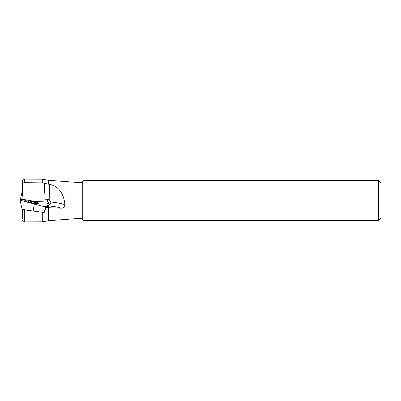 <?xml version="1.0" encoding="UTF-8"?>
<svg xmlns="http://www.w3.org/2000/svg" width="401" height="401" viewBox="0 0 401 401"><rect width="100%" height="100%" fill="white"/><g stroke="black" fill="none" stroke-linecap="round" stroke-linejoin="round"><path stroke-width="0.6" d="M22.331 184.595C22.436 183.427 23.103 182.786 24.336 182.666L42.09 182.861L42.09 179.187L24.336 179.087C23.514 178.836 22.842 179.503 22.331 181.077L22.331 185.483L22.867 187.934L22.937 199.593M48.847 206.315L48.727 205.187L50.025 204.37L50.797 202.585L50.787 201.974L49.203 199.638A3.023 2.772 -144.3 0 0 48.962 199.513L43.899 199.061L44.752 183.307L42.09 182.861M42.295 212.385L42.295 221.793L48.576 220.71L48.576 207.713L61.163 208.164C63.483 208.084 64.726 206.961 64.897 204.796C64.165 194.966 59.238 185.949 49.393 184.385L44.752 183.307M48.937 206.144L47.273 206.61L46.977 207.683L45.99 207.989M48.576 207.713L46.977 207.683M22.331 181.077L22.331 191.979L22.867 192.34L22.937 193.312M22.331 219.016L22.331 209.342L22.331 219.016M45.975 208.029L44.165 212.535L43.463 212.46M48.767 207.718L48.767 220.69L81.027 218.289L81.027 182.711L48.767 180.31L48.767 184.249M82.27 219.663L82.27 181.337L83.017 180.59L83.017 220.41L82.27 219.663M378.459 180.59L378.459 220.41L380.95 217.923L380.95 183.077L378.459 180.59L83.017 180.59M22.937 198.941L43.899 199.061M44.847 208.936L45.554 207.011M43.899 211.863L44.165 212.535M47.273 206.61L46.566 206.931M47.569 205.342L48.727 205.187M31.348 201.367A3.113 0.506 -171.2 0 1 31.549 201.212A3.113 0.506 -171.2 0 1 34.501 201.327A3.113 0.506 -171.2 0 1 37.348 202.114A3.113 0.506 -171.2 0 1 34.902 202.41A3.113 0.506 -171.2 0 1 31.348 201.367M36.972 201.969L36.967 202.264L36.972 201.969L34.421 201.337A2.977 0.486 -171.2 0 1 36.972 201.969A2.977 0.486 -171.2 0 1 37.218 202.405A2.977 0.486 -171.2 0 1 36.972 202.46A2.977 0.486 -171.2 0 1 34.421 202.325A2.977 0.486 -171.2 0 1 31.874 201.693A2.977 0.486 -171.2 0 1 31.584 201.533A2.977 0.486 -171.2 0 1 31.874 201.202A2.977 0.486 -171.2 0 1 34.421 201.337L33.714 201.457L33.604 202.179L33.709 201.518M37.348 202.114A6.967 6.967 0 0 1 38.481 203.056A4.296 0.702 -171.2 0 1 38.551 203.217A4.296 0.702 -171.2 0 1 34.255 203.262A4.296 0.702 -171.2 0 1 30.065 201.919A4.296 0.702 -171.2 0 1 30.065 201.898A4.296 0.702 -171.2 0 1 30.185 201.768A6.967 6.967 0 0 1 31.549 201.212M36.967 202.264L36.917 202.515M31.869 201.748L31.874 201.202L32.551 201.432L32.476 201.904M31.829 201.487L31.874 201.202M33.714 201.492L32.551 201.432M32.511 201.392L32.436 201.893M36.28 201.964L36.2 202.49M22.937 191.442L22.085 191.838L22.712 193.142M20.391 201.497L20.135 200.5M43.594 212.415L27.057 210.234L22.085 209.162L20.05 200.169L34.28 204.109L34.255 203.718C37.158 204.109 38.752 204.084 39.037 203.643L38.551 203.217L38.441 203.934M31.679 203.202A4.827 0.787 -171.2 0 1 29.479 202.184A4.827 0.787 -171.2 0 1 30.065 201.904L29.468 202.194L31.413 203.132M32.326 203.357L34.255 203.718M38.551 203.222A4.827 0.787 -171.2 0 1 39.022 203.668A4.827 0.787 -171.2 0 1 32 203.282M29.098 201.237L27.228 201.137M28.656 201.578L21.659 199.127L20.05 200.169M33.148 211.096L34.28 204.109L43.829 206.54L46.696 206.695L47.273 203.778L48.942 203.016L48.26 202.114L34.847 201.387L21.649 199.122M21.599 200.435L21.734 199.793M64.897 204.796A22.977 3.87 3 0 0 50.787 201.974M61.163 208.164A19.91 3.353 3 0 0 48.847 205.929M48.962 199.513L49.148 184.33M22.867 187.934L22.867 192.34M22.837 192.295L22.837 187.678M24.336 179.087L24.336 182.666M48.576 184.199L48.576 180.29L42.295 179.207L42.295 182.881M24.336 209.843L24.336 221.913L42.09 221.813L42.09 212.385M49.203 199.638L49.393 184.385M47.483 201.924L47.794 199.222M48.832 205.808L48.506 206.45M36.235 201.989L36.16 202.49M24.336 221.913C23.514 222.164 22.842 221.497 22.331 219.923M81.027 218.289L82.27 219.532M81.027 182.711L82.27 181.468M378.459 220.41L83.017 220.41M45.724 199.122L46.566 199.157M30.065 201.898L29.955 202.615M22.08 191.833L20.301 199.873M22.682 193.337L21.809 199.182M31.494 203.157L32.606 203.422M27.749 202.164L25.554 201.543M46.646 206.911L48.942 203.011M43.604 212.42L46.696 206.695"/></g></svg>
